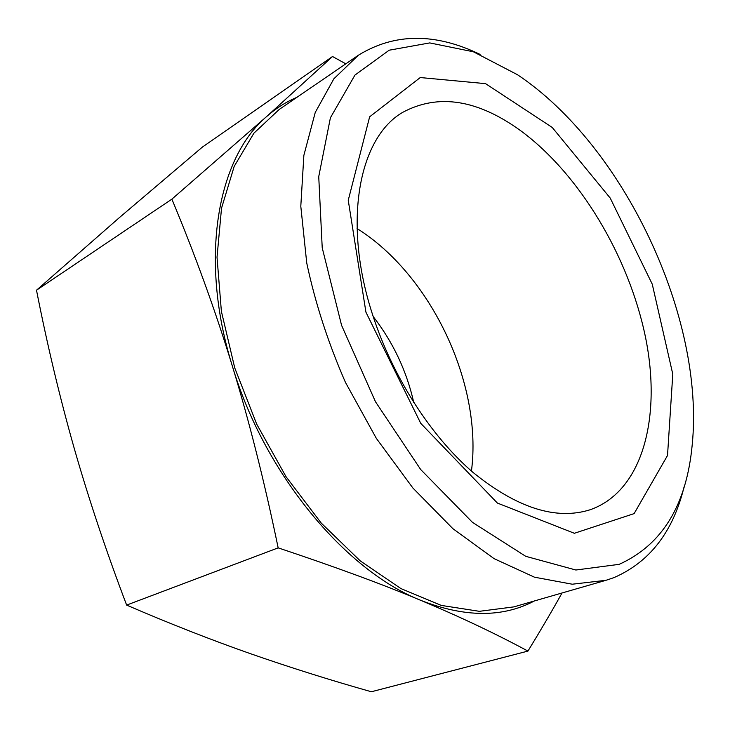<?xml version="1.0" encoding="UTF-8"?>
<svg xmlns="http://www.w3.org/2000/svg" width="730" height="730" viewBox="0 0 730 730"><rect width="100%" height="100%" fill="white"/><g stroke="black" fill="none" stroke-linecap="round" stroke-linejoin="round"><path stroke-width="1.09" d="M480.084 54.403C435.144 32.686 394.565 32.969 358.339 55.252L333.875 78.794L315.26 112.402L303.863 155.371L300.796 206.289L306.737 262.992C315.177 302.85 328.071 342.607 345.399 382.274L376.342 438.374L412.861 487.978L452.837 528.639L494.073 558.651L534.479 577.193L572.256 584.21L605.982 580.304L613.994 577.603C649.746 562.027 673.106 531.796 684.074 486.892M619.186 564.336L575.879 570.011L525.773 556.333L472.483 522.379L420.681 469.527L375.485 401.755L341.576 325.334L322.222 247.826L318.736 176.642L330.407 117.776L354.944 75.09L389.19 50.197L429.751 42.915L473.432 51.803L517.515 74.743C624.059 145.845 705.089 317.632 692.186 445.081C686.492 505.178 662.156 544.927 619.186 564.336M358.339 55.252L279.252 109.418L253.885 133.207L234.193 166.394L221.528 208.196L217.02 257.206L221.382 311.336L234.759 367.966L256.695 424.121L286.078 476.763L321.264 523.109L360.264 560.895L400.943 588.59L441.258 605.407L479.391 611.32L513.883 606.876L605.982 580.304M365.931 312.175L348.246 200.275L369.645 116.809L420.261 77.544L485.56 83.649L552.236 127.458L610.225 198.076L652.255 284.162L672.786 374.171L667.521 455.483L634.105 513.619L574.355 533.283L497.376 503.052L420.754 423.354L365.931 312.175M562.018 592.988C552.418 610.28 541.058 629.643 527.945 651.087C495.305 633.503 459.617 616.613 420.882 600.398C464.827 617.571 502.669 617.762 534.396 600.954M420.882 600.398C382.593 584.328 335.015 566.818 278.166 547.865C264.296 480.979 248.985 420.279 232.25 365.757C264.132 473.332 345.345 570.678 420.882 600.398M232.25 365.757C215.523 311.089 195.394 255.555 171.879 199.153L266.651 116.535C217.668 157.826 198.715 258.155 232.25 365.757M296.873 97.355C286.032 101.917 275.958 108.314 266.651 116.535L332.524 56.511L345.81 63.838M278.166 547.865L126.637 605.097C169.287 623.466 210.313 639.58 249.715 653.432C289.427 667.293 329.978 680.077 371.36 691.757L527.945 651.087M171.879 199.153L36.5 290.212C47.185 344.624 59.76 397.33 74.214 448.311C88.786 499.165 106.261 551.433 126.637 605.097M332.524 56.511L202.411 147.068L119.683 217.348L36.5 290.212M413.791 402.622C406.637 370.931 393.105 342.242 373.203 316.565M372.921 315.698C392.813 377.018 430.81 436.029 472.702 472.155C516.831 507.98 555.968 520.508 590.123 509.759C643.267 491.162 661.809 416.2 645.366 336.576C628.749 256.622 579.894 174.488 521.047 130.98C477.739 99.481 438.283 93.267 402.686 112.356C358.868 137.651 342.069 222.331 372.921 315.698M471.443 471.06C482.749 384.208 431.275 275.064 357.061 228.545"/></g></svg>
